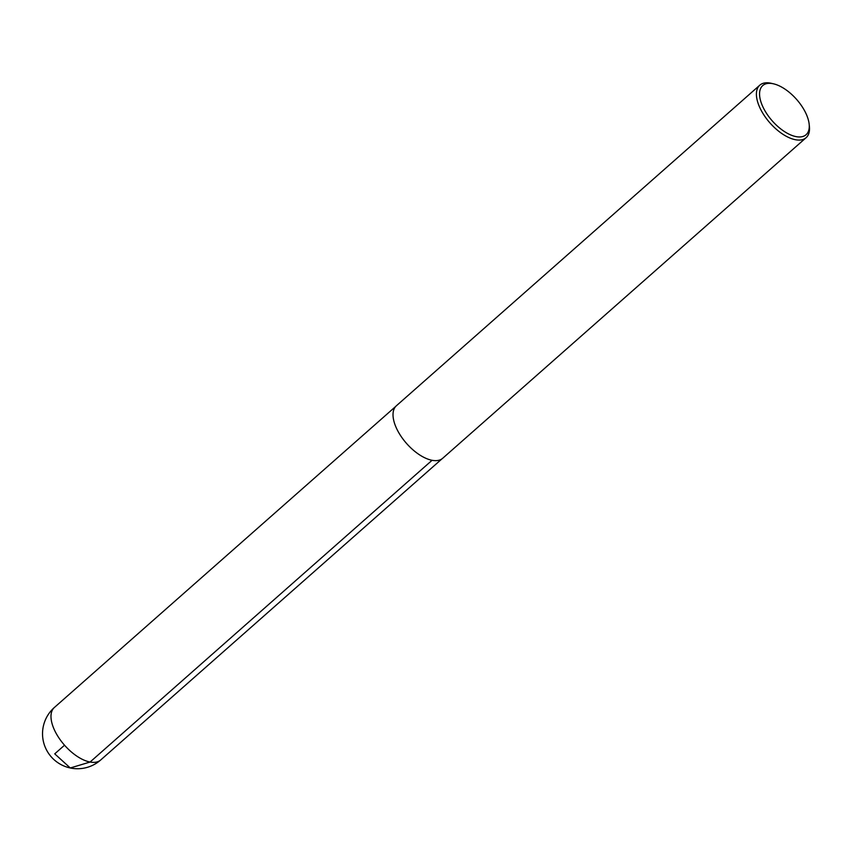 <?xml version="1.0" encoding="UTF-8"?>
<svg xmlns="http://www.w3.org/2000/svg" width="852" height="852" viewBox="0 0 852 852"><rect width="100%" height="100%" fill="white"/><g stroke="black" fill="none" stroke-linecap="round" stroke-linejoin="round"><path stroke-width="1.28" d="M796.162 136.639A32.77 16.231 -131.4 0 1 762.274 105.478A32.77 16.231 -131.4 0 1 773.563 83.837A32.77 16.231 -131.4 0 1 809.166 124.2A32.77 16.231 -131.4 0 1 796.162 136.639M809.166 124.2L809.4 126.447A35.007 17.349 -131.4 0 1 806.12 137.683A35.007 17.349 -131.4 0 1 795.502 139.739A35.007 17.349 -131.4 0 1 763.988 115.105A35.007 17.349 -131.4 0 1 759.803 85.179A35.007 17.349 -131.4 0 1 771.358 83.326L773.563 83.837M806.12 137.683L442.731 458.248A35.007 17.349 -131.4 0 1 432.124 460.304A35.007 17.349 -131.4 0 1 400.61 435.67A35.007 17.349 -131.4 0 1 396.414 405.744L759.803 85.179M64.528 745.212L54.73 753.85L70.279 767.971L90.078 762.039L432.07 460.293M90.078 762.039A35.007 17.349 -131.4 0 1 58.575 737.406A35.007 17.349 -131.4 0 1 54.379 707.479A35.007 35.007 0 0 0 51.29 756.895A35.007 35.007 0 0 0 100.696 759.984A35.007 17.349 -131.4 0 1 90.078 762.039M395.786 406.372L54.379 707.479M442.039 458.802L100.696 759.984"/></g></svg>
